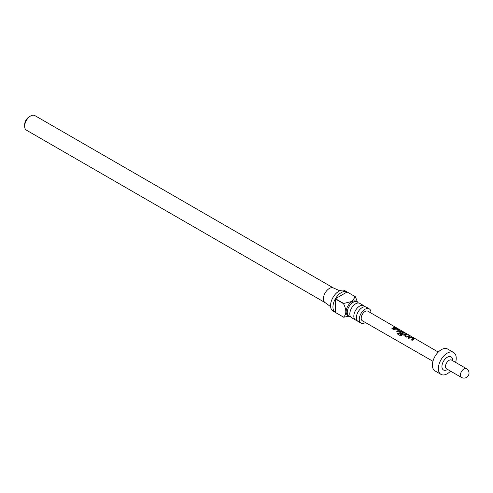 <?xml version="1.0" encoding="UTF-8"?>
<svg xmlns="http://www.w3.org/2000/svg" width="493" height="493" viewBox="0 0 493 493"><rect width="100%" height="100%" fill="white"/><g stroke="black" fill="none" stroke-linecap="round" stroke-linejoin="round"><path stroke-width="0.74" d="M395.879 327.494L395.109 327.383L396.089 327.666M363.785 305.685L359.785 303.374A8.258 4.764 120 0 0 355.656 303.787A8.258 4.764 120 0 0 355.539 303.854A8.258 4.764 120 0 0 349.82 313.758A8.258 4.764 120 0 0 351.527 317.671L355.527 319.982A8.258 4.764 -60 0 1 354.264 313.369A8.258 4.764 -60 0 1 359.656 306.091A8.258 4.764 -60 0 1 363.785 305.685A8.258 4.764 -60 0 1 364.857 306.769M369.226 308.828L366.336 307.157A8.258 4.764 120 0 0 362.207 307.564A8.258 4.764 120 0 0 362.09 307.638A8.258 4.764 120 0 0 356.371 317.541A8.258 4.764 120 0 0 358.078 321.454L360.975 323.125A8.258 4.764 -60 0 1 359.711 316.512A8.258 4.764 -60 0 1 365.103 309.234A8.258 4.764 -60 0 1 369.226 308.828A8.258 4.764 -60 0 1 370.933 312.975M350.455 316.586A8.258 4.764 -60 0 1 348.976 316.198A8.258 4.764 -60 0 1 347.713 309.586A8.258 4.764 -60 0 1 353.105 302.308A8.258 4.764 -60 0 1 357.234 301.901A8.258 4.764 -60 0 1 358.306 302.992M348.976 316.198L347.873 315.563A8.258 4.764 -60 0 1 346.604 308.945A8.258 4.764 -60 0 1 351.996 301.673A8.258 4.764 -60 0 1 356.125 301.26L357.234 301.901M343.658 303.46L351.879 301.463L355.33 296.718L347.115 291.973A11.795 6.81 120 0 0 341.279 292.596A11.795 6.81 120 0 0 335.443 298.715L343.658 303.46A11.795 6.81 -60 0 0 343.541 303.67L335.32 298.924A11.795 6.81 120 0 0 335.32 312.402L343.541 317.147C346.561 314.38 346.561 309.887 343.541 303.67M350.166 315.982L343.658 317.215A11.795 6.81 -60 0 1 343.603 317.178A11.795 6.81 -60 0 1 343.541 317.147L335.443 312.47M343.603 317.178L332.997 311.058A11.795 6.81 -60 0 1 331.191 301.611A11.795 6.81 -60 0 1 338.894 291.215A11.795 6.81 -60 0 1 344.792 290.636L355.391 296.755A11.795 6.81 -60 0 1 355.453 296.792L357.407 302.012M330.6 306.634L324.899 302.474A8.424 4.862 -60 0 1 323.932 295.652A8.424 4.862 -60 0 1 329.361 288.467A8.424 4.862 -60 0 1 333.305 287.912L339.763 290.771M365.412 322.527A8.258 4.764 -60 0 1 365.103 322.718A8.258 4.764 -60 0 1 360.975 323.125M357.006 320.37A8.258 4.764 -60 0 1 355.527 319.982M24.65 126.294L24.65 124.649A6.403 3.697 -60 0 1 29.179 116.804L30.609 115.978A8.424 4.862 120 0 0 30.603 115.978A8.424 4.862 120 0 0 24.65 126.294A8.424 4.862 120 0 0 26.394 130.152L325.023 302.566M455.612 362.398A12.633 7.296 120 0 0 456.228 358.275A12.633 7.296 120 0 0 453.615 352.489L447.656 349.05A12.633 7.296 120 0 0 437.92 352.433A12.633 7.296 120 0 0 432.404 365.153A12.633 7.296 120 0 0 435.023 370.933L440.976 374.372A12.633 7.296 120 0 0 450.559 371.149M453.615 352.489A12.633 7.296 120 0 0 443.879 355.872A12.633 7.296 120 0 0 438.363 368.591A12.633 7.296 120 0 0 440.976 374.372M408.13 338.013L409.868 336.83L411.285 337.027L413.91 338.549L413.898 339.166L412.154 340.349L411.409 339.911L413.042 338.777L410.614 337.317L408.882 338.445L408.13 338.013M408.167 338.124L409.849 336.978L411.248 337.181L413.91 338.549L413.898 339.166M406.577 337.113L403.952 335.591L403.915 334.624L405.708 333.792L406.46 334.229L404.765 334.987L407.193 336.46L408.987 335.69L409.738 336.127L406.577 337.113M403.952 335.591L403.915 334.624L405.708 333.792M397.333 333.921L397.999 333.04L400.963 334.765L403.206 333.071L400.778 331.616L399.805 332.109L401.937 333.41L401.228 334.007L399.077 332.763L399.04 331.795L400.113 331.173L401.53 331.37L404.161 332.892L404.143 333.508L401.801 335.332L400.482 335.751L397.333 333.921M399.077 332.763L399.04 331.795L400.113 331.173M400.1 331.321L401.493 331.524L404.161 332.892L404.143 333.508M393.5 329.527L395.238 328.344L396.655 328.541L399.281 330.063L399.268 330.68L397.524 331.863L396.773 331.425L398.412 330.292L395.99 328.831L394.246 329.959L393.5 329.527M393.537 329.632L395.22 328.492L396.618 328.695L399.281 330.063L399.268 330.68M391.898 328.597L394.357 327.204L395.109 327.642L392.65 329.028L391.898 328.597M438.271 352.076L367.87 311.194A5.528 3.192 120 0 0 363.612 312.667A5.528 3.192 120 0 0 361.196 318.231A5.528 3.192 120 0 0 362.343 320.764L432.946 361.295M333.447 287.974L34.818 115.565A8.424 4.862 120 0 0 30.609 115.978L29.179 116.804M335.32 312.402L335.32 298.924M335.443 298.715L347.115 291.973M391.935 328.708L394.357 327.204M394.314 327.358L395.066 327.796M395.059 327.537L395.805 327.648M396.81 331.536L398.412 330.292M399.244 330.218L399.25 330.828M397.407 333.983L398.048 333.132L400.963 334.765M404.118 333.046L404.124 333.656M399.114 332.867L399.053 331.918M401.955 333.539L399.805 332.109M401.019 334.858L403.206 333.071M403.989 335.696L403.933 334.747M404.765 334.987L407.206 336.583L408.987 335.69M408.943 335.844L409.695 336.281M405.671 333.946L406.417 334.377M411.445 340.022L413.042 338.777M413.873 338.703L413.88 339.313M445.512 366.527A5.053 2.915 120 0 0 446.553 368.838L461.448 377.435A5.053 2.915 -60 0 1 460.4 375.124A5.053 2.915 -60 0 1 462.607 370.04A5.053 2.915 -60 0 1 466.501 368.684L451.613 360.087A5.053 2.915 120 0 0 447.718 361.443A5.053 2.915 120 0 0 445.512 366.527M447.595 369.442A7.58 4.375 -60 0 1 441.938 366.527A7.58 4.375 -60 0 1 447.299 357.24A7.58 4.375 -60 0 1 452.654 360.334A7.58 4.375 -60 0 1 452.648 360.685M461.448 377.435A5.053 5.053 0 0 0 468.35 375.586A5.053 5.053 0 0 0 466.501 368.684"/></g></svg>
